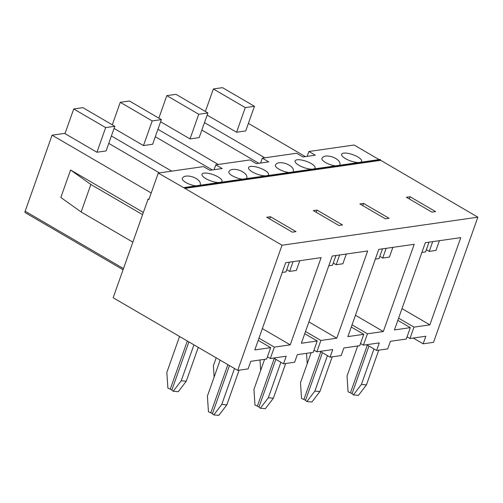 <?xml version="1.0" encoding="UTF-8"?>
<svg xmlns="http://www.w3.org/2000/svg" width="503" height="503" viewBox="0 0 503 503"><rect width="100%" height="100%" fill="white"/><g stroke="black" fill="none" stroke-linecap="round" stroke-linejoin="round"><path stroke-width="0.75" d="M307.22 363.726L306.534 353.32M357.677 345.995L347.032 376.062L348.07 391.793L350.446 392.812A3.181 1 19.5 0 1 352.043 393.742L353.408 394.905L358.463 395.339L366.454 384.877L378.746 350.176M366.454 384.877L361.405 384.443L373.974 348.95M353.408 394.905L361.405 384.443M260.673 370.39L259.988 359.985M311.137 352.66L300.486 382.726L301.53 398.458L303.906 399.476A3.181 1 19.5 0 1 305.503 400.407L306.868 401.57L311.917 402.01L319.914 391.541L332.2 356.841M319.914 391.541L314.859 391.108L327.428 355.615M306.868 401.57L314.859 391.108M214.133 377.055L213.385 365.744L216.189 357.828M264.591 359.331L253.946 389.391L254.983 405.129L257.36 406.147A3.181 1 19.5 0 1 258.957 407.078L260.321 408.241L265.377 408.675L273.368 398.213L285.66 363.512M273.368 398.213L268.319 397.772L280.888 362.279M260.321 408.241L268.319 397.772M173.221 391.252L181.212 380.79L186.267 381.224L178.269 391.692L173.221 391.252L171.856 390.089A3.181 1 19.5 0 0 170.259 389.159L167.883 388.14L166.845 372.409L179.565 336.476M181.212 380.79L193.938 344.857M186.267 381.224L198.257 347.372M220.125 360.123L207.399 396.062L208.443 411.794L210.82 412.812A3.181 1 19.5 0 1 212.417 413.743L213.781 414.906L218.83 415.34L226.828 404.877L239.114 370.177M226.828 404.877L221.773 404.443L234.499 368.504M213.781 414.906L221.773 404.443M195.912 185.859A9.538 3.005 -160.5 0 1 186.387 182.79A9.538 3.005 -160.5 0 1 182.3 178.49C182.998 177.075 184.224 176.283 185.972 176.119C187.915 175.723 193.479 176.251 197.761 179.64C199.848 181.225 200.691 182.966 200.282 184.859A9.538 3.005 -160.5 0 1 200.012 185.267M219.346 182.501A10.601 3.345 -160.5 0 1 207.802 179.653A10.601 3.345 -160.5 0 1 202.011 174.239A10.601 3.345 -160.5 0 1 208.06 173.296A10.601 3.345 -160.5 0 1 218.113 176.905A10.601 3.345 -160.5 0 1 221.993 181.319A10.601 3.345 -160.5 0 1 220.553 182.325M269.658 218.943L270.438 216.736L295.984 231.631L292.325 232.16L266.772 217.258L270.438 216.736M282.246 272.437L285.949 271.909L289.401 262.176M293.067 261.648L289.615 271.387L286.735 269.702M289.615 271.387L296.336 270.425L299.782 260.686M267.439 356.828L270.325 358.507L286.207 356.231L283.522 363.814L273.607 358.035M237.712 370.378L113.156 297.745L148.071 199.144L148.869 199.609L158.269 173.063L183.884 187.776A0.421 0.346 81.8 0 1 184.343 187.581L184.5 187.676A0.421 0.346 81.8 0 1 184.683 188.241L282.026 245.231L237.712 370.378L248.092 368.894L250.777 361.305L266.659 359.029L270.689 347.655L254.807 349.931L285.698 262.704L321.121 257.63L290.237 344.857L274.355 347.133L270.325 358.507M270.689 347.655L258.196 340.368M258.976 338.161L274.355 347.133M262.359 328.604L290.237 344.857M82.888 107.661L114.822 126.284L105.661 127.592L73.727 108.969L82.888 107.661M73.727 108.969L64.994 133.622L96.934 152.246L105.661 127.592M114.822 126.284L106.095 150.931L96.934 152.246M65.107 133.314L52.073 135.181L25.15 211.216A1.905 0.931 120.2 0 0 25.288 212.706L123.078 269.734M70.577 169.989L90.861 184.482L81.128 211.977L60.838 197.484L70.577 169.989L143.368 212.436M52.073 135.181L151.214 192.995M108.767 143.393L159.376 172.906M214.077 169.712L215.806 164.821L222.194 168.549L209.858 170.316L203.47 166.594L158.269 173.063M242.452 179.187A9.538 3.005 -160.5 0 1 232.933 176.125A9.538 3.005 -160.5 0 1 228.846 171.825C229.544 170.404 230.764 169.618 232.518 169.454C234.455 169.052 240.019 169.586 244.307 172.969C246.395 174.56 247.231 176.295 246.828 178.194A9.538 3.005 -160.5 0 1 246.552 178.603M288.999 172.523A9.538 3.005 -160.5 0 1 279.473 169.461A9.538 3.005 -160.5 0 1 275.386 165.154C276.084 163.739 277.31 162.953 279.058 162.79C281.001 162.387 286.565 162.915 290.847 166.304C292.935 167.889 293.777 169.63 293.368 171.523A9.538 3.005 -160.5 0 1 293.098 171.938M312.432 169.165A10.601 3.345 -160.5 0 1 300.888 166.323A10.601 3.345 -160.5 0 1 295.098 160.91A10.601 3.345 -160.5 0 1 301.146 159.96A10.601 3.345 -160.5 0 1 311.2 163.569A10.601 3.345 -160.5 0 1 315.079 167.983A10.601 3.345 -160.5 0 1 313.639 168.995M362.745 205.608L363.524 203.401L389.07 218.302L385.411 218.824L359.859 203.922L363.524 203.401M375.332 259.108L379.036 258.573L382.487 248.84M386.153 248.319L382.701 258.052L379.822 256.367M382.701 258.052L389.423 257.09L392.868 247.357M360.525 343.492L363.411 345.171L379.293 342.895L376.609 350.484L366.693 344.7M313.985 350.157L316.871 351.842L332.747 349.566L330.062 357.149L341.179 355.558L343.863 347.975L359.746 345.699L363.776 334.319L347.894 336.595L378.784 249.375L414.208 244.301L383.324 331.521L367.442 333.797L363.411 345.171M363.776 334.319L351.283 327.032M352.062 324.831L367.442 333.797M355.445 315.268L383.324 331.521M175.975 94.325L207.909 112.949L198.748 114.263L166.814 95.639L175.975 94.325M166.814 95.639L158.841 118.142M198.748 114.263L190.021 138.91L160.608 121.757M207.909 112.949L199.182 137.596L190.021 138.91M260.617 163.041L262.352 158.156L268.74 161.884L256.398 163.651L250.01 159.923L215.806 164.821M157.942 129.296L218.258 164.475M335.539 165.858A9.538 3.005 -160.5 0 1 326.019 162.79A9.538 3.005 -160.5 0 1 321.933 158.489C322.63 157.074 323.85 156.282 325.604 156.119C327.541 155.723 333.105 156.251 337.394 159.64C339.481 161.224 340.317 162.966 339.915 164.858A9.538 3.005 -160.5 0 1 339.638 165.267M379.796 159.583A0.421 0.346 81.8 0 1 380.161 159.533L380.325 159.627A0.421 0.346 81.8 0 1 380.507 160.193L477.85 217.183L282.026 245.231M265.892 175.83A10.601 3.345 -160.5 0 1 254.342 172.988A10.601 3.345 -160.5 0 1 248.557 167.574A10.601 3.345 -160.5 0 1 254.6 166.631A10.601 3.345 -160.5 0 1 264.653 170.24A10.601 3.345 -160.5 0 1 268.539 174.648A10.601 3.345 -160.5 0 1 267.093 175.66M358.979 162.5A10.601 3.345 -160.5 0 1 347.428 159.652A10.601 3.345 -160.5 0 1 341.644 154.239A10.601 3.345 -160.5 0 1 347.686 153.296A10.601 3.345 -160.5 0 1 357.74 156.905A10.601 3.345 -160.5 0 1 361.626 161.318A10.601 3.345 -160.5 0 1 360.179 162.324M262.352 158.156L296.556 153.258L302.944 156.98L315.28 155.213L308.892 151.491L354.093 145.015L379.124 159.614M316.978 210.065L342.53 224.967L338.865 225.489L313.319 210.594L316.978 210.065L316.198 212.272M410.064 196.736L435.617 211.631L431.951 212.159L406.405 197.258L410.064 196.736L409.285 198.943M184.62 188.43L380.444 160.382M90.861 184.482L142.582 214.643M132.849 242.138L81.128 211.977M328.792 265.773L332.496 265.244L335.941 255.511M339.607 254.983L336.161 264.716L342.876 263.754L346.328 254.021M336.161 264.716L333.275 263.038M283.522 363.814L294.639 362.223L297.323 354.64L313.206 352.364L317.23 340.99L301.354 343.26L332.238 256.04L367.668 250.966L336.777 338.186L320.895 340.462L316.871 351.842M330.062 357.149L320.153 351.371M317.23 340.99L304.736 333.703M305.516 331.496L320.895 340.462M308.905 321.933L336.777 338.186M129.428 100.99L161.369 119.613L152.208 120.927L120.267 102.304L129.428 100.99M120.267 102.304L112.301 124.807M152.208 120.927L143.474 145.574L114.068 128.428M161.369 119.613L152.642 144.267L143.474 145.574M111.396 135.967L171.712 171.139M376.609 350.484L387.725 348.893L390.41 341.304L406.292 339.028L410.316 327.654L394.44 329.93L425.324 242.704L460.754 237.63L429.864 324.856L413.982 327.126L409.958 338.506L425.834 336.23L423.149 343.813L413.24 338.035M254.455 106.284L245.294 107.592L213.354 88.968L222.515 87.66L254.455 106.284L245.728 130.931L236.561 132.245L207.154 115.093M204.482 122.631L264.798 157.804M248.394 123.392L305.396 156.628M307.163 156.376L308.892 151.491M410.316 327.654L397.823 320.367M398.602 318.16L413.982 327.126M401.991 308.603L429.864 324.856M407.072 336.828L409.958 338.506M432.693 241.647L429.248 251.387L435.963 250.419L439.415 240.686M429.248 251.387L426.362 249.702M421.879 252.437L425.582 251.909L429.028 242.176M477.85 217.183L433.536 342.329L423.149 343.813M245.294 107.592L236.561 132.245M213.354 88.968L205.387 111.477M258.85 163.299L201.854 130.057M155.308 136.728L212.31 169.964M148.071 199.144L149.083 198.999M352.043 393.742L368.944 346.014M350.446 392.812L367.347 345.083M305.503 400.407L322.404 352.685M303.906 399.476L320.807 351.748M258.957 407.078L275.858 359.349M257.36 406.147L274.261 358.419M171.856 390.089L188.908 341.921M170.259 389.159L187.317 340.99M212.417 413.743L229.469 365.574M210.82 412.812L227.872 364.644M123.487 268.564L25.15 211.216M184.683 188.241L380.507 160.193M184.5 187.676L380.325 159.627M184.343 187.581L380.161 159.533M379.972 159.489L184.148 187.544"/></g></svg>
